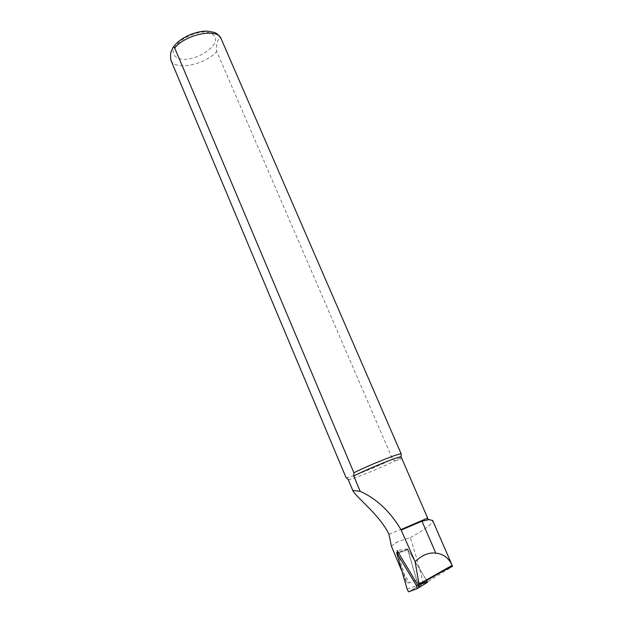 <?xml version="1.0" encoding="UTF-8"?>
<svg xmlns="http://www.w3.org/2000/svg" width="623" height="623" viewBox="0 0 623 623"><rect width="100%" height="100%" fill="white"/><g stroke="black" fill="none" stroke-linecap="round" stroke-linejoin="round"><path stroke-width="0.47" stroke-dasharray="3.12 2.34" d="M400.441 567.802L409.397 582.879L416.631 580.013L419.139 585.052L427.401 581.804L423.928 583.969L452.516 566.517M391.376 546.06L398.159 541.496L410.331 537.618C416.359 556.557 420.517 571.221 422.807 581.602L426.638 580.496M388.993 534.378L427.635 518.056M348.202 479.554L348.615 479.655C351.738 479.811 381.759 467.585 394.912 460.841L392.583 459.151L216.734 51.499C215.581 44.334 218.221 36.796 221.235 39.023L401.243 454.035M401.041 456.885L400.986 457.298C400.978 459.463 398.954 460.646 394.912 460.841L401.157 456.971M410.331 537.618C425.166 529.449 432.588 523.733 432.596 520.485M395.356 543.139L398.159 541.496M346.038 477.592L346.443 477.662C349.612 477.833 377.92 466.448 392.583 459.151M397.684 552.344L406.741 582.684L401.485 570.271M418.929 586.991L423.928 583.969M409.397 582.879L406.741 582.684M416.631 580.013L407.45 548.902L426.334 579.99L407.715 549.408L418.531 585.822L408.587 591.827M407.45 548.902L397.139 550.522M408.696 591.842L418.531 585.822M418.563 585.822L427.495 582.334M418.134 583.611L422.807 581.602M419.139 585.052L425.595 581.111M171.006 60.517C175.297 70.913 205.154 64.784 216.734 51.499M173.334 50.004C172.236 55.891 177.236 59.52 185.825 59.372C197.904 58.336 211.906 50.081 215.262 41.912C216.781 36.017 212.194 32.046 203.441 31.999C190.95 32.84 176.169 41.733 173.334 50.004M417.737 585.005L419.1 584.499M398.564 552.897L407.87 549.603M396.555 553.761L407.683 549.712M407.13 589.163L418.134 585.106M425.252 581.298L419.053 585.044M348.615 479.655L346.443 477.662M407.715 549.408L398.152 552.212"/><path stroke-width="0.93" d="M401.485 570.271L391.376 546.06L388.993 534.378C379.929 515.377 358.513 499.373 353.062 491.119L348.202 479.554L353.062 491.126M427.401 581.804L426.334 579.99L427.495 582.334L417.301 588.556M426.638 580.496C441.279 571.937 449.899 567.28 452.516 566.517L452.127 565.326C448.63 557.865 443.194 553.816 435.82 553.185C428.99 552.173 422.09 555 415.128 561.673L419.038 584.14L418.929 586.991L397.139 550.522L397.684 552.344M400.971 529.612C390.006 511.312 376.417 498.564 360.203 491.36L353.747 476.042C367.57 468.815 401.983 455 401.157 456.971L427.635 518.056L400.971 529.612L415.128 561.673M432.596 520.485L429.083 519.613L421.989 521.163L401.313 530.048M360.203 491.36L352.891 490.433M353.747 476.042L353.88 472.764L174.705 47.971L173.217 47.146L171.418 50.938C170.398 53.103 170.266 56.296 171.006 60.517L346.038 477.592L348.249 479.383M173.225 47.138C175.343 44.217 178.443 41.367 182.516 38.603C191.136 33.564 199.321 31.08 207.085 31.15C212.684 31.952 215.488 32.583 215.503 33.042C217.186 33.595 219.055 35.48 221.103 38.688L401.228 453.988L401.041 456.885M401.228 453.988C401.96 452.025 369.634 464.805 353.88 472.764M435.82 553.185L421.989 521.163M417.27 588.579L416.359 585.503L396.633 552.656L407.13 589.163L408.587 591.827L417.27 588.579M221.103 38.688C217.816 27.864 186.137 33.954 174.705 47.971M419.038 584.14L452.127 565.326M416.359 585.503L417.737 585.005M419.1 584.499L427.253 581.508M397.217 553.372L398.564 552.897M426.669 518.515L429.099 519.574M432.65 520.462L452.29 565.7M398.152 552.212L396.633 552.656"/></g></svg>
